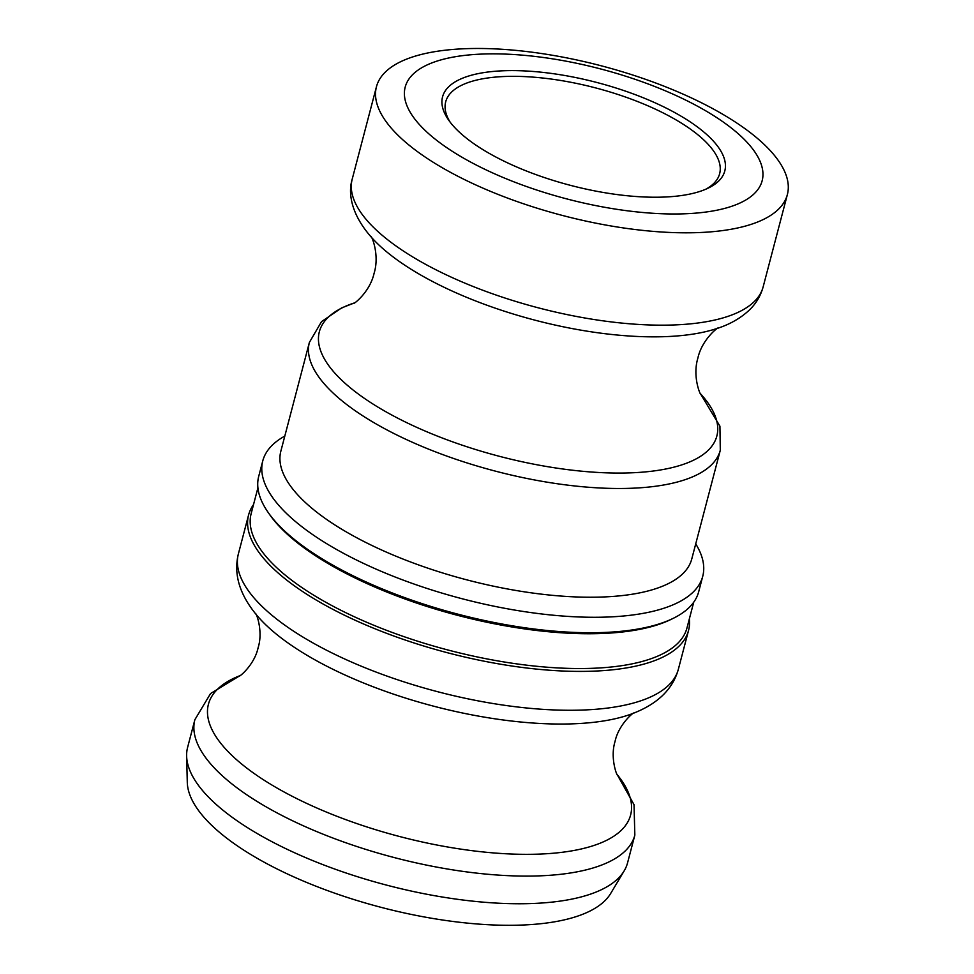 <?xml version="1.0" encoding="UTF-8"?>
<svg xmlns="http://www.w3.org/2000/svg" width="974" height="974" viewBox="0 0 974 974"><rect width="100%" height="100%" fill="white"/><g stroke="black" fill="none" stroke-linecap="round" stroke-linejoin="round"><path stroke-width="1.46" d="M450.085 122.067A141.607 51.537 -165.3 0 1 445.69 101.844A141.607 51.537 -165.3 0 1 493.185 77.311A141.607 51.537 -165.3 0 1 646.079 105.022A141.607 51.537 -165.3 0 1 719.64 173.713A141.607 51.537 -165.3 0 1 705.882 189.175M675.871 196.224A145.893 53.095 14.7 0 0 708.317 188.067A145.893 53.095 14.7 0 0 597.147 82.559A145.893 53.095 14.7 0 0 448.503 119.899A145.893 53.095 14.7 0 0 675.871 196.224M719.871 119.692A184.512 67.145 14.7 0 0 467.082 55.128A184.512 67.145 14.7 0 0 447.48 148.145A184.512 67.145 14.7 0 0 700.269 212.709A184.512 67.145 14.7 0 0 719.871 119.692M672.997 618.453L670.66 619.598A225.286 81.986 -165.3 0 1 620.56 632.187A225.286 81.986 -165.3 0 1 269.481 514.345L267.996 512.202A227.429 82.766 14.7 0 0 622.423 631.176A227.429 82.766 14.7 0 0 672.997 618.453A227.429 82.766 14.7 0 0 698.687 591.766L702.741 576.304A227.429 82.766 -165.3 0 1 549.421 614.837A227.429 82.766 -165.3 0 1 314.894 536.114A227.429 82.766 -165.3 0 1 262.773 460.872A227.429 82.766 -165.3 0 1 284.81 436.084M693.731 602.188L686.974 627.95A225.286 81.986 -165.3 0 1 611.428 666.983A225.286 81.986 -165.3 0 1 368.184 622.91A225.286 81.986 -165.3 0 1 251.158 513.615L257.915 487.852M262.773 460.872L258.719 476.347A227.429 82.766 14.7 0 0 267.996 512.202M689.349 618.904A227.429 82.766 -165.3 0 1 688.545 630.421A227.429 82.766 -165.3 0 1 612.281 669.832A227.429 82.766 -165.3 0 1 366.711 625.332A227.429 82.766 -165.3 0 1 248.577 515.003A227.429 82.766 -165.3 0 1 253.532 504.581M738.694 124.282A212.405 77.299 -165.3 0 1 787.369 194.557A212.405 77.299 -165.3 0 1 644.167 230.534A212.405 77.299 -165.3 0 1 425.127 157.021A212.405 77.299 -165.3 0 1 376.451 86.747A212.405 77.299 -165.3 0 1 519.653 50.758A212.405 77.299 -165.3 0 1 738.694 124.282M691.771 558.954A212.405 77.299 -165.3 0 1 548.569 594.944A212.405 77.299 -165.3 0 1 329.529 521.431A212.405 77.299 -165.3 0 1 280.853 451.157L309.379 342.422A212.405 77.299 14.7 0 0 358.055 412.696A212.405 77.299 14.7 0 0 649.061 487.024A212.405 77.299 14.7 0 0 720.297 450.219L691.771 558.954M695.728 543.882A227.429 82.766 -165.3 0 1 702.741 576.304M194.873 719.701L187.617 747.35A227.429 82.766 14.7 0 0 186.631 756.043A227.429 82.766 14.7 0 0 239.738 822.592A227.429 82.766 14.7 0 0 463.125 900.037A227.429 82.766 14.7 0 0 624.188 870.841A227.429 82.766 14.7 0 0 627.585 862.769L634.841 835.12A227.429 82.766 14.7 0 1 558.577 874.53A227.429 82.766 14.7 0 1 313.019 830.031A227.429 82.766 14.7 0 1 194.873 719.701L210.567 693.537L239.896 675.688A218.237 79.418 -165.3 0 0 281.06 790.316A218.237 79.418 -165.3 0 0 557.42 852.834A218.237 79.418 -165.3 0 0 617.236 774.695L634.025 804.658L634.841 835.12M624.188 870.841L610.686 893.45A220.075 80.087 -165.3 0 1 454.846 921.696A220.075 80.087 -165.3 0 1 238.679 846.771A220.075 80.087 -165.3 0 1 187.288 782.378L186.631 756.043M688.545 630.421L678.354 669.284A227.429 82.766 -165.3 0 1 437.363 691.637A227.429 82.766 -165.3 0 1 238.387 553.865L248.577 515.003M700.416 393.654A205.477 74.779 -165.3 0 1 647.941 471.647A205.477 74.779 -165.3 0 1 383.987 410.675A205.477 74.779 -165.3 0 1 354.475 302.902L341.606 307.918L321.53 321.627L309.379 342.422M373.894 239.981A204.065 74.267 14.7 0 0 682.616 335.446A204.065 74.267 14.7 0 0 714.38 329.309C728.442 325.182 740.143 318.717 749.469 309.927C756.104 303.511 760.67 295.828 763.141 286.904A212.405 77.299 -165.3 0 1 691.905 323.709A212.405 77.299 -165.3 0 1 400.898 249.368A212.405 77.299 -165.3 0 1 352.223 179.094C347.292 195.226 352.746 217.579 373.894 239.981M238.387 553.865C233.346 574.392 239.714 595.138 257.501 616.092A218.237 79.418 14.7 0 0 591.608 722.538A218.237 79.418 14.7 0 0 631.14 714.112C656.926 704.592 672.657 689.653 678.354 669.284M700.391 393.63L719.932 426.186L720.297 450.219M376.451 86.747L352.223 179.094M787.369 194.557L763.141 286.904M718.398 327.836C718.422 326.789 701.937 339.354 697.847 358.213C692.258 376.731 700.464 395.456 700.915 394.519M371.106 236.731C371.605 235.805 379.799 254.835 374.101 273.268C369.889 292.151 353.538 304.448 353.611 303.401M633.831 713.005C633.624 712.128 618.575 724.534 615.069 741.397C609.919 757.869 616.932 775.864 617.516 775.182M255.712 613.803C256.32 613.145 263.333 631.347 258.11 647.747C254.518 664.633 239.567 676.857 239.397 675.98"/></g></svg>

